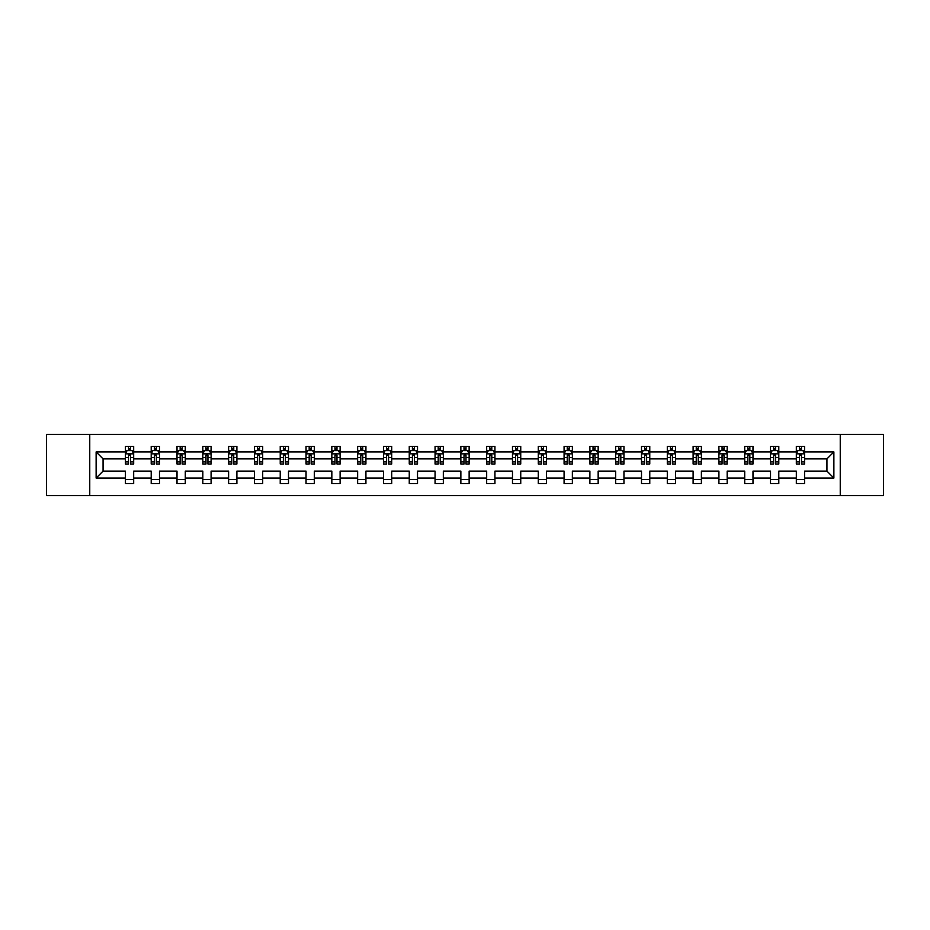 <?xml version="1.0" encoding="UTF-8"?>
<svg xmlns="http://www.w3.org/2000/svg" width="930" height="930" viewBox="0 0 930 930"><rect width="100%" height="100%" fill="white"/><g stroke="black" fill="none" stroke-linecap="round" stroke-linejoin="round"><path stroke-width="1.4" d="M840.243 434.403L46.5 434.403L46.5 495.597L883.5 495.597L883.5 434.403L840.243 434.403L840.243 495.597M804.601 478.067L804.601 471.115L826.933 471.115L833.873 478.067L804.601 478.067L804.601 483.612L796.324 483.612L796.324 478.067L778.794 478.067L778.794 483.612L770.517 483.612L770.517 478.067L752.986 478.067L752.986 483.612L744.721 483.612L744.721 478.067L727.179 478.067L727.179 483.612L718.913 483.612L718.913 478.067L701.383 478.067L701.383 483.612L693.106 483.612L693.106 478.067L675.575 478.067L675.575 483.612L667.298 483.612L667.298 478.067L649.768 478.067L649.768 483.612L641.502 483.612L641.502 478.067L623.96 478.067L623.96 483.612L615.695 483.612L615.695 478.067L598.164 478.067L598.164 483.612L589.887 483.612L589.887 478.067L572.357 478.067L572.357 483.612L564.08 483.612L564.08 478.067L546.549 478.067L546.549 483.612L538.284 483.612L538.284 478.067L520.742 478.067L520.742 483.612L512.476 483.612L512.476 478.067L494.934 478.067L494.934 483.612L486.669 483.612L486.669 478.067L469.139 478.067L469.139 483.612L460.862 483.612L460.862 478.067L443.331 478.067L443.331 483.612L435.066 483.612L435.066 478.067L417.524 478.067L417.524 483.612L409.258 483.612L409.258 478.067L391.716 478.067L391.716 483.612L383.451 483.612L383.451 478.067L365.92 478.067L365.92 483.612L357.643 483.612L357.643 478.067L340.113 478.067L340.113 483.612L331.836 483.612L331.836 478.067L314.305 478.067L314.305 483.612L306.04 483.612L306.04 478.067L288.498 478.067L288.498 483.612L280.232 483.612L280.232 478.067L262.702 478.067L262.702 483.612L254.425 483.612L254.425 478.067L236.894 478.067L236.894 483.612L228.617 483.612L228.617 478.067L211.087 478.067L211.087 483.612L202.821 483.612L202.821 478.067L185.279 478.067L185.279 483.612L177.014 483.612L177.014 478.067L159.483 478.067L159.483 483.612L151.206 483.612L151.206 478.067L133.676 478.067L133.676 483.612L125.399 483.612L125.399 478.067L96.127 478.067L96.127 451.934L125.399 451.934L125.399 446.388L133.676 446.388L133.676 451.934L151.206 451.934L151.206 446.388L159.483 446.388L159.483 451.934L177.014 451.934L177.014 446.388L185.279 446.388L185.279 451.934L202.821 451.934L202.821 446.388L211.087 446.388L211.087 451.934L228.617 451.934L228.617 446.388L236.894 446.388L236.894 451.934L254.425 451.934L254.425 446.388L262.702 446.388L262.702 451.934L280.232 451.934L280.232 446.388L288.498 446.388L288.498 451.934L306.04 451.934L306.04 446.388L314.305 446.388L314.305 451.934L331.836 451.934L331.836 446.388L340.113 446.388L340.113 451.934L357.643 451.934L357.643 446.388L365.92 446.388L365.92 451.934L383.451 451.934L383.451 446.388L391.716 446.388L391.716 451.934L409.258 451.934L409.258 446.388L417.524 446.388L417.524 451.934L435.066 451.934L435.066 446.388L443.331 446.388L443.331 451.934L460.862 451.934L460.862 446.388L469.139 446.388L469.139 451.934L486.669 451.934L486.669 446.388L494.934 446.388L494.934 451.934L512.476 451.934L512.476 446.388L520.742 446.388L520.742 451.934L538.284 451.934L538.284 446.388L546.549 446.388L546.549 451.934L564.08 451.934L564.08 446.388L572.357 446.388L572.357 451.934L589.887 451.934L589.887 446.388L598.164 446.388L598.164 451.934L615.695 451.934L615.695 446.388L623.96 446.388L623.96 451.934L641.502 451.934L641.502 446.388L649.768 446.388L649.768 451.934L667.298 451.934L667.298 446.388L675.575 446.388L675.575 451.934L693.106 451.934L693.106 446.388L701.383 446.388L701.383 451.934L718.913 451.934L718.913 446.388L727.179 446.388L727.179 451.934L744.721 451.934L744.721 446.388L752.986 446.388L752.986 451.934L770.517 451.934L770.517 446.388L778.794 446.388L778.794 451.934L796.324 451.934L796.324 446.388L804.601 446.388L804.601 451.934L833.873 451.934L833.873 478.067M89.757 495.597L89.757 434.403M796.324 451.934L796.324 458.885L778.794 458.885L778.794 451.934M778.794 478.067L778.794 471.115L796.324 471.115L796.324 478.067M770.517 451.934L770.517 458.885L752.986 458.885L752.986 451.934M752.986 478.067L752.986 471.115L770.517 471.115L770.517 478.067M744.721 451.934L744.721 458.885L727.179 458.885L727.179 451.934M727.179 478.067L727.179 471.115L744.721 471.115L744.721 478.067M718.913 451.934L718.913 458.885L701.383 458.885L701.383 451.934M701.383 478.067L701.383 471.115L718.913 471.115L718.913 478.067M693.106 451.934L693.106 458.885L675.575 458.885L675.575 451.934M675.575 478.067L675.575 471.115L693.106 471.115L693.106 478.067M667.298 451.934L667.298 458.885L649.768 458.885L649.768 451.934M649.768 478.067L649.768 471.115L667.298 471.115L667.298 478.067M641.502 451.934L641.502 458.885L623.96 458.885L623.96 451.934M623.96 478.067L623.96 471.115L641.502 471.115L641.502 478.067M615.695 451.934L615.695 458.885L598.164 458.885L598.164 451.934M598.164 478.067L598.164 471.115L615.695 471.115L615.695 478.067M589.887 451.934L589.887 458.885L572.357 458.885L572.357 451.934M572.357 478.067L572.357 471.115L589.887 471.115L589.887 478.067M564.08 451.934L564.08 458.885L546.549 458.885L546.549 451.934M546.549 478.067L546.549 471.115L564.08 471.115L564.08 478.067M538.284 451.934L538.284 458.885L520.742 458.885L520.742 451.934M520.742 478.067L520.742 471.115L538.284 471.115L538.284 478.067M512.476 451.934L512.476 458.885L494.934 458.885L494.934 451.934M494.934 478.067L494.934 471.115L512.476 471.115L512.476 478.067M486.669 451.934L486.669 458.885L469.139 458.885L469.139 451.934M469.139 478.067L469.139 471.115L486.669 471.115L486.669 478.067M460.862 451.934L460.862 458.885L443.331 458.885L443.331 451.934M443.331 478.067L443.331 471.115L460.862 471.115L460.862 478.067M435.066 451.934L435.066 458.885L417.524 458.885L417.524 451.934M417.524 478.067L417.524 471.115L435.066 471.115L435.066 478.067M409.258 451.934L409.258 458.885L391.716 458.885L391.716 451.934M391.716 478.067L391.716 471.115L409.258 471.115L409.258 478.067M383.451 451.934L383.451 458.885L365.92 458.885L365.92 451.934M365.92 478.067L365.92 471.115L383.451 471.115L383.451 478.067M357.643 451.934L357.643 458.885L340.113 458.885L340.113 451.934M340.113 478.067L340.113 471.115L357.643 471.115L357.643 478.067M331.836 451.934L331.836 458.885L314.305 458.885L314.305 451.934M314.305 478.067L314.305 471.115L331.836 471.115L331.836 478.067M306.04 451.934L306.04 458.885L288.498 458.885L288.498 451.934M288.498 478.067L288.498 471.115L306.04 471.115L306.04 478.067M280.232 451.934L280.232 458.885L262.702 458.885L262.702 451.934M262.702 478.067L262.702 471.115L280.232 471.115L280.232 478.067M254.425 451.934L254.425 458.885L236.894 458.885L236.894 451.934M236.894 478.067L236.894 471.115L254.425 471.115L254.425 478.067M228.617 451.934L228.617 458.885L211.087 458.885L211.087 451.934M211.087 478.067L211.087 471.115L228.617 471.115L228.617 478.067M202.821 451.934L202.821 458.885L185.279 458.885L185.279 451.934M185.279 478.067L185.279 471.115L202.821 471.115L202.821 478.067M177.014 451.934L177.014 458.885L159.483 458.885L159.483 451.934M159.483 478.067L159.483 471.115L177.014 471.115L177.014 478.067M151.206 451.934L151.206 458.885L133.676 458.885L133.676 451.934M133.676 478.067L133.676 471.115L151.206 471.115L151.206 478.067M125.399 451.934L125.399 458.885L103.067 458.885L103.067 471.115L125.399 471.115L125.399 478.067M96.127 451.934L103.067 458.885M826.933 471.115L826.933 458.885L804.601 458.885L804.601 451.934M799.475 450.527L801.451 450.527M773.667 450.527L775.655 450.527M747.86 450.527L749.847 450.527M722.052 450.527L724.04 450.527M696.245 450.527L698.232 450.527M670.449 450.527L672.425 450.527M644.641 450.527L646.629 450.527M618.834 450.527L620.822 450.527M593.026 450.527L595.014 450.527M567.23 450.527L569.207 450.527M541.423 450.527L543.411 450.527M515.615 450.527L517.603 450.527M489.808 450.527L491.796 450.527M464.012 450.527L465.988 450.527M438.204 450.527L440.192 450.527M412.397 450.527L414.385 450.527M386.589 450.527L388.577 450.527M360.794 450.527L362.77 450.527M334.986 450.527L336.974 450.527M309.178 450.527L311.166 450.527M283.371 450.527L285.359 450.527M257.575 450.527L259.551 450.527M231.768 450.527L233.756 450.527M205.96 450.527L207.948 450.527M180.153 450.527L182.141 450.527M154.345 450.527L156.333 450.527M128.549 450.527L130.526 450.527M125.399 479.473L133.676 479.473M151.206 479.473L159.483 479.473M177.014 479.473L185.279 479.473M202.821 479.473L211.087 479.473M228.617 479.473L236.894 479.473M254.425 479.473L262.702 479.473M280.232 479.473L288.498 479.473M306.04 479.473L314.305 479.473M331.836 479.473L340.113 479.473M357.643 479.473L365.92 479.473M383.451 479.473L391.716 479.473M409.258 479.473L417.524 479.473M435.066 479.473L443.331 479.473M460.862 479.473L469.139 479.473M486.669 479.473L494.934 479.473M512.476 479.473L520.742 479.473M538.284 479.473L546.549 479.473M564.08 479.473L572.357 479.473M589.887 479.473L598.164 479.473M615.695 479.473L623.96 479.473M641.502 479.473L649.768 479.473M667.298 479.473L675.575 479.473M693.106 479.473L701.383 479.473M718.913 479.473L727.179 479.473M744.721 479.473L752.986 479.473M770.517 479.473L778.794 479.473M796.324 479.473L804.601 479.473M103.067 471.115L96.127 478.067M833.873 451.934L826.933 458.885M130.526 448.539L128.549 448.539M126.957 450.806L125.399 450.806L125.399 446.388L128.549 446.388L128.549 450.608M125.399 461.931L125.399 464.012L128.549 464.012L128.549 461.931L125.399 461.931L125.399 458.885M133.676 458.885L133.676 464.012L130.526 464.012L130.526 455.154L128.549 455.154L128.549 461.931M132.118 450.806L133.676 450.806L133.676 446.388L130.526 446.388L130.526 450.608M133.676 453.921L132.025 450.608L127.061 450.608L125.399 453.921M126.887 446.388L125.399 446.388M156.333 448.539L154.345 448.539M152.764 450.806L151.206 450.806L151.206 446.388L154.345 446.388L154.345 450.608M151.206 461.931L151.206 464.012L154.345 464.012L154.345 461.931L151.206 461.931L151.206 458.885M159.483 458.885L159.483 464.012L156.333 464.012L156.333 455.154L154.345 455.154L154.345 461.931M157.926 450.806L159.483 450.806L159.483 446.388L156.333 446.388L156.333 450.608M159.483 453.921L157.821 450.608L152.857 450.608L151.206 453.921M152.694 446.388L151.206 446.388M182.141 448.539L180.153 448.539M178.572 450.806L177.014 450.806L177.014 446.388L180.153 446.388L180.153 450.608M177.014 461.931L177.014 464.012L180.153 464.012L180.153 461.931L177.014 461.931L177.014 458.885M185.279 458.885L185.279 464.012L182.141 464.012L182.141 455.154L180.153 455.154L180.153 461.931M183.733 450.806L185.279 450.806L185.279 446.388L182.141 446.388L182.141 450.608M185.279 453.921L183.629 450.608L178.665 450.608L177.014 453.921M178.502 446.388L177.014 446.388M207.948 448.539L205.96 448.539M204.368 450.806L202.821 450.806L202.821 446.388L205.96 446.388L205.96 450.608M202.821 461.931L202.821 464.012L205.96 464.012L205.96 461.931L202.821 461.931L202.821 458.885M211.087 458.885L211.087 464.012L207.948 464.012L207.948 455.154L205.96 455.154L205.96 461.931M209.529 450.806L211.087 450.806L211.087 446.388L207.948 446.388L207.948 450.608M211.087 453.921L209.436 450.608L204.472 450.608L202.821 453.921M204.309 446.388L202.821 446.388M233.756 448.539L231.768 448.539M230.175 450.806L228.617 450.806L228.617 446.388L231.768 446.388L231.768 450.608M228.617 461.931L228.617 464.012L231.768 464.012L231.768 461.931L228.617 461.931L228.617 458.885M236.894 458.885L236.894 464.012L233.756 464.012L233.756 455.154L231.768 455.154L231.768 461.931M235.337 450.806L236.894 450.806L236.894 446.388L233.756 446.388L233.756 450.608M236.894 453.921L235.244 450.608L230.28 450.608L228.617 453.921M230.105 446.388L228.617 446.388M259.551 448.539L257.575 448.539M255.983 450.806L254.425 450.806L254.425 446.388L257.575 446.388L257.575 450.608M254.425 461.931L254.425 464.012L257.575 464.012L257.575 461.931L254.425 461.931L254.425 458.885M262.702 458.885L262.702 464.012L259.551 464.012L259.551 455.154L257.575 455.154L257.575 461.931M261.144 450.806L262.702 450.806L262.702 446.388L259.551 446.388L259.551 450.608M262.702 453.921L261.039 450.608L256.076 450.608L254.425 453.921M255.913 446.388L254.425 446.388M285.359 448.539L283.371 448.539M281.79 450.806L280.232 450.806L280.232 446.388L283.371 446.388L283.371 450.608M280.232 461.931L280.232 464.012L283.371 464.012L283.371 461.931L280.232 461.931L280.232 458.885M288.498 458.885L288.498 464.012L285.359 464.012L285.359 455.154L283.371 455.154L283.371 461.931M286.952 450.806L288.498 450.806L288.498 446.388L285.359 446.388L285.359 450.608M288.498 453.921L286.847 450.608L281.883 450.608L280.232 453.921M281.72 446.388L280.232 446.388M311.166 448.539L309.178 448.539M307.586 450.806L306.04 450.806L306.04 446.388L309.178 446.388L309.178 450.608M306.04 461.931L306.04 464.012L309.178 464.012L309.178 461.931L306.04 461.931L306.04 458.885M314.305 458.885L314.305 464.012L311.166 464.012L311.166 455.154L309.178 455.154L309.178 461.931M312.747 450.806L314.305 450.806L314.305 446.388L311.166 446.388L311.166 450.608M314.305 453.921L312.654 450.608L307.691 450.608L306.04 453.921M307.528 446.388L306.04 446.388M336.974 448.539L334.986 448.539M333.393 450.806L331.836 450.806L331.836 446.388L334.986 446.388L334.986 450.608M331.836 461.931L331.836 464.012L334.986 464.012L334.986 461.931L331.836 461.931L331.836 458.885M340.113 458.885L340.113 464.012L336.974 464.012L336.974 455.154L334.986 455.154L334.986 461.931M338.555 450.806L340.113 450.806L340.113 446.388L336.974 446.388L336.974 450.608M340.113 453.921L338.462 450.608L333.498 450.608L331.836 453.921M333.335 446.388L331.836 446.388M362.77 448.539L360.794 448.539M359.201 450.806L357.643 450.806L357.643 446.388L360.794 446.388L360.794 450.608M357.643 461.931L357.643 464.012L360.794 464.012L360.794 461.931L357.643 461.931L357.643 458.885M365.92 458.885L365.92 464.012L362.77 464.012L362.77 455.154L360.794 455.154L360.794 461.931M364.362 450.806L365.92 450.806L365.92 446.388L362.77 446.388L362.77 450.608M365.92 453.921L364.258 450.608L359.305 450.608L357.643 453.921M359.131 446.388L357.643 446.388M388.577 448.539L386.589 448.539M385.008 450.806L383.451 450.806L383.451 446.388L386.589 446.388L386.589 450.608M383.451 461.931L383.451 464.012L386.589 464.012L386.589 461.931L383.451 461.931L383.451 458.885M391.716 458.885L391.716 464.012L388.577 464.012L388.577 455.154L386.589 455.154L386.589 461.931M390.17 450.806L391.716 450.806L391.716 446.388L388.577 446.388L388.577 450.608M391.716 453.921L390.065 450.608L385.101 450.608L383.451 453.921M384.939 446.388L383.451 446.388M414.385 448.539L412.397 448.539M410.804 450.806L409.258 450.806L409.258 446.388L412.397 446.388L412.397 450.608M409.258 461.931L409.258 464.012L412.397 464.012L412.397 461.931L409.258 461.931L409.258 458.885M417.524 458.885L417.524 464.012L414.385 464.012L414.385 455.154L412.397 455.154L412.397 461.931M415.966 450.806L417.524 450.806L417.524 446.388L414.385 446.388L414.385 450.608M417.524 453.921L415.873 450.608L410.909 450.608L409.258 453.921M410.746 446.388L409.258 446.388M440.192 448.539L438.204 448.539M436.612 450.806L435.066 450.806L435.066 446.388L438.204 446.388L438.204 450.608M435.066 461.931L435.066 464.012L438.204 464.012L438.204 461.931L435.066 461.931L435.066 458.885M443.331 458.885L443.331 464.012L440.192 464.012L440.192 455.154L438.204 455.154L438.204 461.931M441.773 450.806L443.331 450.806L443.331 446.388L440.192 446.388L440.192 450.608M443.331 453.921L441.68 450.608L436.716 450.608L435.066 453.921M436.554 446.388L435.066 446.388M465.988 448.539L464.012 448.539M462.419 450.806L460.862 450.806L460.862 446.388L464.012 446.388L464.012 450.608M460.862 461.931L460.862 464.012L464.012 464.012L464.012 461.931L460.862 461.931L460.862 458.885M469.139 458.885L469.139 464.012L465.988 464.012L465.988 455.154L464.012 455.154L464.012 461.931M467.581 450.806L469.139 450.806L469.139 446.388L465.988 446.388L465.988 450.608M469.139 453.921L467.476 450.608L462.524 450.608L460.862 453.921M462.35 446.388L460.862 446.388M491.796 448.539L489.808 448.539M488.227 450.806L486.669 450.806L486.669 446.388L489.808 446.388L489.808 450.608M486.669 461.931L486.669 464.012L489.808 464.012L489.808 461.931L486.669 461.931L486.669 458.885M494.934 458.885L494.934 464.012L491.796 464.012L491.796 455.154L489.808 455.154L489.808 461.931M493.388 450.806L494.934 450.806L494.934 446.388L491.796 446.388L491.796 450.608M494.934 453.921L493.284 450.608L488.32 450.608L486.669 453.921M488.157 446.388L486.669 446.388M517.603 448.539L515.615 448.539M514.034 450.806L512.476 450.806L512.476 446.388L515.615 446.388L515.615 450.608M512.476 461.931L512.476 464.012L515.615 464.012L515.615 461.931L512.476 461.931L512.476 458.885M520.742 458.885L520.742 464.012L517.603 464.012L517.603 455.154L515.615 455.154L515.615 461.931M519.196 450.806L520.742 450.806L520.742 446.388L517.603 446.388L517.603 450.608M520.742 453.921L519.091 450.608L514.127 450.608L512.476 453.921M513.965 446.388L512.476 446.388M543.411 448.539L541.423 448.539M539.83 450.806L538.284 450.806L538.284 446.388L541.423 446.388L541.423 450.608M538.284 461.931L538.284 464.012L541.423 464.012L541.423 461.931L538.284 461.931L538.284 458.885M546.549 458.885L546.549 464.012L543.411 464.012L543.411 455.154L541.423 455.154L541.423 461.931M544.992 450.806L546.549 450.806L546.549 446.388L543.411 446.388L543.411 450.608M546.549 453.921L544.899 450.608L539.935 450.608L538.284 453.921M539.772 446.388L538.284 446.388M569.207 448.539L567.23 448.539M565.638 450.806L564.08 450.806L564.08 446.388L567.23 446.388L567.23 450.608M564.08 461.931L564.08 464.012L567.23 464.012L567.23 461.931L564.08 461.931L564.08 458.885M572.357 458.885L572.357 464.012L569.207 464.012L569.207 455.154L567.23 455.154L567.23 461.931M570.799 450.806L572.357 450.806L572.357 446.388L569.207 446.388L569.207 450.608M572.357 453.921L570.695 450.608L565.742 450.608L564.08 453.921M565.568 446.388L564.08 446.388M595.014 448.539L593.026 448.539M591.445 450.806L589.887 450.806L589.887 446.388L593.026 446.388L593.026 450.608M589.887 461.931L589.887 464.012L593.026 464.012L593.026 461.931L589.887 461.931L589.887 458.885M598.164 458.885L598.164 464.012L595.014 464.012L595.014 455.154L593.026 455.154L593.026 461.931M596.607 450.806L598.164 450.806L598.164 446.388L595.014 446.388L595.014 450.608M598.164 453.921L596.502 450.608L591.538 450.608L589.887 453.921M591.375 446.388L589.887 446.388M620.822 448.539L618.834 448.539M617.253 450.806L615.695 450.806L615.695 446.388L618.834 446.388L618.834 450.608M615.695 461.931L615.695 464.012L618.834 464.012L618.834 461.931L615.695 461.931L615.695 458.885M623.96 458.885L623.96 464.012L620.822 464.012L620.822 455.154L618.834 455.154L618.834 461.931M622.414 450.806L623.96 450.806L623.96 446.388L620.822 446.388L620.822 450.608M623.96 453.921L622.31 450.608L617.346 450.608L615.695 453.921M617.183 446.388L615.695 446.388M646.629 448.539L644.641 448.539M643.048 450.806L641.502 450.806L641.502 446.388L644.641 446.388L644.641 450.608M641.502 461.931L641.502 464.012L644.641 464.012L644.641 461.931L641.502 461.931L641.502 458.885M649.768 458.885L649.768 464.012L646.629 464.012L646.629 455.154L644.641 455.154L644.641 461.931M648.21 450.806L649.768 450.806L649.768 446.388L646.629 446.388L646.629 450.608M649.768 453.921L648.117 450.608L643.153 450.608L641.502 453.921M642.99 446.388L641.502 446.388M672.425 448.539L670.449 448.539M668.856 450.806L667.298 450.806L667.298 446.388L670.449 446.388L670.449 450.608M667.298 461.931L667.298 464.012L670.449 464.012L670.449 461.931L667.298 461.931L667.298 458.885M675.575 458.885L675.575 464.012L672.425 464.012L672.425 455.154L670.449 455.154L670.449 461.931M674.018 450.806L675.575 450.806L675.575 446.388L672.425 446.388L672.425 450.608M675.575 453.921L673.925 450.608L668.961 450.608L667.298 453.921M668.786 446.388L667.298 446.388M698.232 448.539L696.245 448.539M694.663 450.806L693.106 450.806L693.106 446.388L696.245 446.388L696.245 450.608M693.106 461.931L693.106 464.012L696.245 464.012L696.245 461.931L693.106 461.931L693.106 458.885M701.383 458.885L701.383 464.012L698.232 464.012L698.232 455.154L696.245 455.154L696.245 461.931M699.825 450.806L701.383 450.806L701.383 446.388L698.232 446.388L698.232 450.608M701.383 453.921L699.72 450.608L694.757 450.608L693.106 453.921M694.594 446.388L693.106 446.388M724.04 448.539L722.052 448.539M720.471 450.806L718.913 450.806L718.913 446.388L722.052 446.388L722.052 450.608M718.913 461.931L718.913 464.012L722.052 464.012L722.052 461.931L718.913 461.931L718.913 458.885M727.179 458.885L727.179 464.012L724.04 464.012L724.04 455.154L722.052 455.154L722.052 461.931M725.633 450.806L727.179 450.806L727.179 446.388L724.04 446.388L724.04 450.608M727.179 453.921L725.528 450.608L720.564 450.608L718.913 453.921M720.401 446.388L718.913 446.388M749.847 448.539L747.86 448.539M746.267 450.806L744.721 450.806L744.721 446.388L747.86 446.388L747.86 450.608M744.721 461.931L744.721 464.012L747.86 464.012L747.86 461.931L744.721 461.931L744.721 458.885M752.986 458.885L752.986 464.012L749.847 464.012L749.847 455.154L747.86 455.154L747.86 461.931M751.428 450.806L752.986 450.806L752.986 446.388L749.847 446.388L749.847 450.608M752.986 453.921L751.335 450.608L746.371 450.608L744.721 453.921M746.209 446.388L744.721 446.388M775.655 448.539L773.667 448.539M772.074 450.806L770.517 450.806L770.517 446.388L773.667 446.388L773.667 450.608M770.517 461.931L770.517 464.012L773.667 464.012L773.667 461.931L770.517 461.931L770.517 458.885M778.794 458.885L778.794 464.012L775.655 464.012L775.655 455.154L773.667 455.154L773.667 461.931M777.236 450.806L778.794 450.806L778.794 446.388L775.655 446.388L775.655 450.608M778.794 453.921L777.143 450.608L772.179 450.608L770.517 453.921M772.005 446.388L770.517 446.388M801.451 448.539L799.475 448.539M797.882 450.806L796.324 450.806L796.324 446.388L799.475 446.388L799.475 450.608M796.324 461.931L796.324 464.012L799.475 464.012L799.475 461.931L796.324 461.931L796.324 458.885M804.601 458.885L804.601 464.012L801.451 464.012L801.451 455.154L799.475 455.154L799.475 461.931M803.043 450.806L804.601 450.806L804.601 446.388L801.451 446.388L801.451 450.608M804.601 453.921L802.939 450.608L797.975 450.608L796.324 453.921M797.812 446.388L796.324 446.388M133.629 453.84L125.445 453.84M133.676 461.931L130.526 461.931M128.549 457.502L125.399 457.502M133.676 457.502L130.526 457.502M130.526 449.597L128.549 449.597M159.437 453.84L151.253 453.84M159.483 461.931L156.333 461.931M154.345 457.502L151.206 457.502M159.483 457.502L156.333 457.502M156.333 449.597L154.345 449.597M185.244 453.84L177.049 453.84M185.279 461.931L182.141 461.931M180.153 457.502L177.014 457.502M185.279 457.502L182.141 457.502M182.141 449.597L180.153 449.597M211.052 453.84L202.856 453.84M211.087 461.931L207.948 461.931M205.96 457.502L202.821 457.502M211.087 457.502L207.948 457.502M207.948 449.597L205.96 449.597M236.848 453.84L228.664 453.84M236.894 461.931L233.756 461.931M231.768 457.502L228.617 457.502M236.894 457.502L233.756 457.502M233.756 449.597L231.768 449.597M262.655 453.84L254.471 453.84M262.702 461.931L259.551 461.931M257.575 457.502L254.425 457.502M262.702 457.502L259.551 457.502M259.551 449.597L257.575 449.597M288.463 453.84L280.267 453.84M288.498 461.931L285.359 461.931M283.371 457.502L280.232 457.502M288.498 457.502L285.359 457.502M285.359 449.597L283.371 449.597M314.27 453.84L306.075 453.84M314.305 461.931L311.166 461.931M309.178 457.502L306.04 457.502M314.305 457.502L311.166 457.502M311.166 449.597L309.178 449.597M340.066 453.84L331.882 453.84M340.113 461.931L336.974 461.931M334.986 457.502L331.836 457.502M340.113 457.502L336.974 457.502M336.974 449.597L334.986 449.597M365.874 453.84L357.69 453.84M365.92 461.931L362.77 461.931M360.794 457.502L357.643 457.502M365.92 457.502L362.77 457.502M362.77 449.597L360.794 449.597M391.681 453.84L383.497 453.84M391.716 461.931L388.577 461.931M386.589 457.502L383.451 457.502M391.716 457.502L388.577 457.502M388.577 449.597L386.589 449.597M417.489 453.84L409.293 453.84M417.524 461.931L414.385 461.931M412.397 457.502L409.258 457.502M417.524 457.502L414.385 457.502M414.385 449.597L412.397 449.597M443.285 453.84L435.101 453.84M443.331 461.931L440.192 461.931M438.204 457.502L435.066 457.502M443.331 457.502L440.192 457.502M440.192 449.597L438.204 449.597M469.092 453.84L460.908 453.84M469.139 461.931L465.988 461.931M464.012 457.502L460.862 457.502M469.139 457.502L465.988 457.502M465.988 449.597L464.012 449.597M494.9 453.84L486.716 453.84M494.934 461.931L491.796 461.931M489.808 457.502L486.669 457.502M494.934 457.502L491.796 457.502M491.796 449.597L489.808 449.597M520.707 453.84L512.511 453.84M520.742 461.931L517.603 461.931M515.615 457.502L512.476 457.502M520.742 457.502L517.603 457.502M517.603 449.597L515.615 449.597M546.503 453.84L538.319 453.84M546.549 461.931L543.411 461.931M541.423 457.502L538.284 457.502M546.549 457.502L543.411 457.502M543.411 449.597L541.423 449.597M572.31 453.84L564.126 453.84M572.357 461.931L569.207 461.931M567.23 457.502L564.08 457.502M572.357 457.502L569.207 457.502M569.207 449.597L567.23 449.597M598.118 453.84L589.934 453.84M598.164 461.931L595.014 461.931M593.026 457.502L589.887 457.502M598.164 457.502L595.014 457.502M595.014 449.597L593.026 449.597M623.925 453.84L615.73 453.84M623.96 461.931L620.822 461.931M618.834 457.502L615.695 457.502M623.96 457.502L620.822 457.502M620.822 449.597L618.834 449.597M649.733 453.84L641.537 453.84M649.768 461.931L646.629 461.931M644.641 457.502L641.502 457.502M649.768 457.502L646.629 457.502M646.629 449.597L644.641 449.597M675.529 453.84L667.345 453.84M675.575 461.931L672.425 461.931M670.449 457.502L667.298 457.502M675.575 457.502L672.425 457.502M672.425 449.597L670.449 449.597M701.336 453.84L693.152 453.84M701.383 461.931L698.232 461.931M696.245 457.502L693.106 457.502M701.383 457.502L698.232 457.502M698.232 449.597L696.245 449.597M727.144 453.84L718.948 453.84M727.179 461.931L724.04 461.931M722.052 457.502L718.913 457.502M727.179 457.502L724.04 457.502M724.04 449.597L722.052 449.597M752.951 453.84L744.756 453.84M752.986 461.931L749.847 461.931M747.86 457.502L744.721 457.502M752.986 457.502L749.847 457.502M749.847 449.597L747.86 449.597M778.747 453.84L770.563 453.84M778.794 461.931L775.655 461.931M773.667 457.502L770.517 457.502M778.794 457.502L775.655 457.502M775.655 449.597L773.667 449.597M804.555 453.84L796.371 453.84M804.601 461.931L801.451 461.931M799.475 457.502L796.324 457.502M804.601 457.502L801.451 457.502M801.451 449.597L799.475 449.597"/></g></svg>
